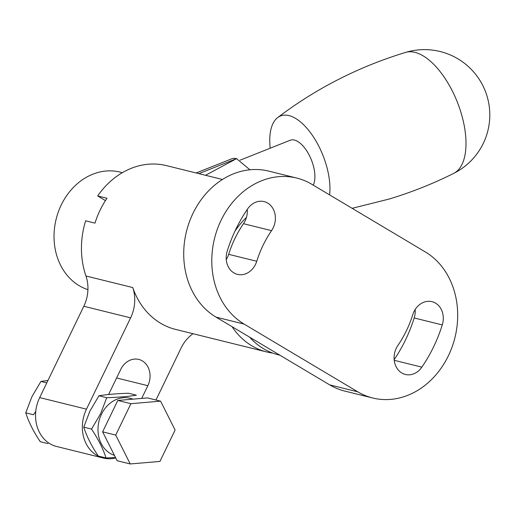 <?xml version="1.0" encoding="UTF-8"?>
<svg xmlns="http://www.w3.org/2000/svg" width="515" height="515" viewBox="0 0 515 515"><rect width="100%" height="100%" fill="white"/><g stroke="black" fill="none" stroke-linecap="round" stroke-linejoin="round"><path stroke-width="0.77" d="M249.569 337.125A78.396 65.296 103.9 0 0 278.473 354.861L279.935 355.221M412.721 314.781A18.727 15.598 -76.1 0 1 413.918 311.755A18.727 15.598 -76.1 0 1 431.988 301.668A18.727 15.598 -76.1 0 1 442.263 324.92A136.321 113.545 -76.1 0 1 421.849 367.15A18.727 15.598 -76.1 0 1 405.382 374.457A18.727 15.598 -76.1 0 1 396.305 348.185A18.727 15.598 -76.1 0 1 397.915 345.411A98.867 82.349 103.9 0 0 412.721 314.781M247.245 209.47A18.727 15.598 -76.1 0 1 243.486 223.697A98.867 82.349 103.9 0 0 234.995 238.361A98.867 82.349 103.9 0 0 228.679 254.32A18.727 15.598 -76.1 0 1 226.259 259.541M271.56 230.643A98.867 82.349 103.9 0 0 263.068 245.307A98.867 82.349 103.9 0 0 256.753 261.272A18.727 15.598 -76.1 0 1 237.486 274.379A18.727 15.598 -76.1 0 1 227.212 251.133A136.321 113.545 -76.1 0 1 235.922 229.124A136.321 113.545 -76.1 0 1 247.625 208.903A18.727 15.598 -76.1 0 1 264.092 201.597A18.727 15.598 -76.1 0 1 271.56 230.643L243.486 223.697M372.738 397.998L344.664 391.052A78.396 65.296 -76.1 0 1 329.69 384.879L216.03 317.131A78.396 65.296 -76.1 0 1 193.003 213.332A78.396 65.296 -76.1 0 1 268.663 171.102L296.737 178.055A78.396 65.296 -76.1 0 1 311.71 184.228L425.371 251.97A78.396 65.296 -76.1 0 1 452.138 346.865A78.396 65.296 -76.1 0 1 372.738 397.998A78.396 65.296 -76.1 0 1 357.764 391.825L244.104 324.077A78.396 65.296 -76.1 0 1 221.083 220.278A78.396 65.296 -76.1 0 1 296.737 178.055M415.142 309.56A18.727 15.598 -76.1 0 1 414.189 317.967A136.321 113.545 -76.1 0 1 394.162 359.637M115.727 457.906A34.84 29.02 -76.1 0 1 103.361 458.047L56.566 446.466A34.84 29.02 -76.1 0 1 39.681 397.586L83.823 306.271A34.84 29.02 103.9 0 0 85.954 275.982A78.396 65.296 -76.1 0 1 85.638 220.806L94.992 223.124A78.396 65.296 -76.1 0 1 100.097 210.152A78.396 65.296 -76.1 0 1 107.011 198.262L97.657 195.945A78.396 65.296 -76.1 0 1 166.403 165.611L222.461 179.484M234.904 231.267A78.396 65.296 -76.1 0 1 246.428 217.433M97.657 195.945L105.459 200.599M141.696 398.41L147.844 385.696A18.727 15.598 103.9 0 0 138.767 359.425A18.727 15.598 103.9 0 0 120.69 369.513L108.607 394.503M193.016 333.714A34.84 29.02 -76.1 0 0 181.132 347.96L155.968 400.013M272.705 353.09A78.396 65.296 -76.1 0 1 266.776 351.97L175.531 329.388A78.396 65.296 -76.1 0 1 132.748 287.563A34.84 29.02 -76.1 0 1 130.617 317.852L83.823 306.271M103.361 458.047A34.84 29.02 -76.1 0 1 86.475 409.168L130.617 317.852M266.776 351.97A78.396 65.296 -76.1 0 1 232.085 326.703M352.131 208.318L389.083 199.06C411.356 192.346 432.903 183.784 453.709 173.375A65.148 30.964 -111.7 0 0 453.715 173.375A65.148 30.964 -111.7 0 0 458.215 104.403A65.148 30.964 -111.7 0 0 405.601 52.408A65.148 30.964 -111.7 0 0 405.595 52.414L405.595 52.414A65.148 30.964 -111.7 0 0 405.582 52.414A65.328 65.328 0 0 1 485.632 91.992A65.328 65.328 0 0 1 453.696 173.381M329.606 194.889A52.266 24.842 -111.7 0 0 315.161 139.649A52.266 24.842 -111.7 0 0 281.499 115.63A52.266 24.842 -111.7 0 0 277.669 117.594A52.266 24.842 -111.7 0 0 270.201 148.198M313.229 185.13A26.13 12.424 -111.7 0 0 301.301 144.219A26.13 12.424 -111.7 0 0 290.196 140.247L240.164 160.146M196.144 172.969L231.621 158.858A30.488 14.491 68.3 0 1 236.559 158.646L249.93 169.783M122.377 172.667L120.104 172.1A60.976 50.785 103.9 0 0 92.797 174.205A60.976 50.785 103.9 0 0 54.088 233.469A60.976 50.785 103.9 0 0 87.93 289.655M205.536 175.293L236.559 158.646L198.854 173.645M102.627 431.847L117.137 460.719L130.237 463.957L159.933 461.434L175.113 430.031L160.603 401.159L147.496 397.915L117.806 400.445L102.627 431.847L115.727 435.085L130.237 463.957M160.603 401.159L130.907 403.683L117.806 400.445M130.907 403.683L115.727 435.085M47.972 380.437L40.93 381.422L31.879 396.756L25.75 412.824L33.514 414.742L35.767 411.369M25.75 412.824C28.653 421.946 33.488 431.57 40.26 441.696L48.024 443.615M40.93 381.422L46.794 382.87M132.87 399.164A29.619 24.669 103.9 0 0 101.494 414.208A29.619 24.669 103.9 0 0 114.439 455.35M115.547 457.552L106.045 457.97C103.142 448.848 98.307 439.224 91.535 429.098L100.592 413.764L106.714 397.702C118.508 397.335 128.402 396.492 136.404 395.172L128.641 393.248C116.854 393.615 106.953 394.458 98.951 395.777L106.714 397.702M98.951 395.777L89.9 411.118L83.771 427.18C86.674 436.302 91.516 445.926 98.281 456.052L106.045 457.97M83.771 427.18L91.535 429.098M394.226 360.313L421.849 367.15M216.03 317.131L244.104 324.077M329.69 384.879L357.764 391.825M228.679 254.32L256.753 261.272M414.189 317.967L442.263 324.92M39.681 397.586L86.475 409.168M85.954 275.982L132.748 287.563M147.844 385.696L116.602 377.965M277.669 117.594C316.184 88.368 358.826 66.641 405.595 52.414"/></g></svg>
